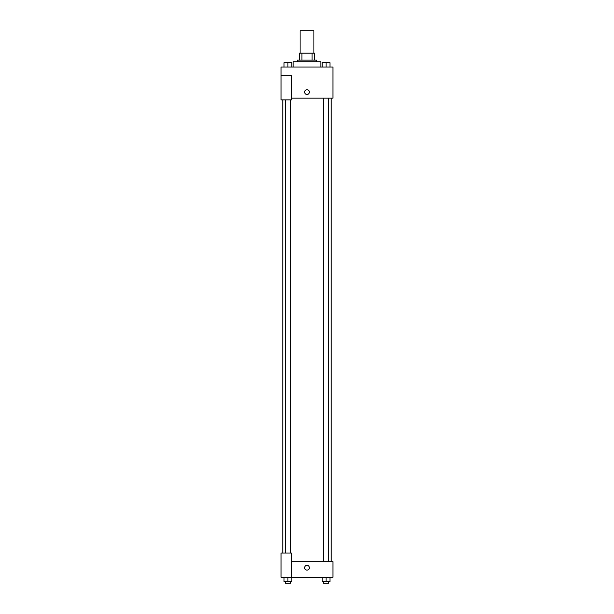 <?xml version="1.0" encoding="UTF-8"?>
<svg xmlns="http://www.w3.org/2000/svg" width="614" height="614" viewBox="0 0 614 614"><rect width="100%" height="100%" fill="white"/><g stroke="black" fill="none" stroke-linecap="round" stroke-linejoin="round"><path stroke-width="0.92" d="M313.915 53.188L313.915 30.7L300.085 30.7L300.085 53.188M301.927 60.103L301.927 53.188L299.218 53.188L299.218 60.103L299.218 53.188M301.927 53.188L314.782 53.188L314.782 60.103M312.073 60.103L312.073 53.188M297.491 61.83L297.491 60.103L316.509 60.103L316.509 61.83M320.838 67.018L320.838 61.83L293.162 61.83L293.162 67.018M281.058 75.668L281.058 99.882L291.435 99.882L291.435 75.668L281.058 75.668L281.058 67.018L332.942 67.018L332.942 98.156L291.435 98.156M304.621 92.1A2.379 2.379 0 0 1 308.19 90.043A2.379 2.379 0 0 1 308.19 94.157A2.379 2.379 0 0 1 304.621 92.1M291.435 561.68L332.942 561.68L332.942 577.244L281.058 577.244L281.058 553.03L291.435 553.03L291.435 577.244M304.621 567.735A2.379 2.379 0 0 1 308.19 565.671A2.379 2.379 0 0 1 308.19 569.792A2.379 2.379 0 0 1 304.621 567.735M322.204 577.244L322.204 581.573L329.987 581.573L329.987 577.244L329.987 581.573M326.095 581.573L326.095 577.244M328.69 581.573L328.69 583.3L323.501 583.3L323.501 581.573M284.013 577.244L284.013 581.573L291.796 581.573L291.796 577.244L291.796 581.573M287.905 581.573L287.905 577.244M290.499 581.573L290.499 583.3L285.31 583.3L285.31 581.573M322.204 67.018L322.204 62.697L329.987 62.697L329.987 67.018L329.987 62.697M326.095 67.018L326.095 62.697M328.69 62.697L323.501 62.697M284.013 67.018L284.013 62.697L291.796 62.697L291.796 67.018L291.796 62.697M287.905 67.018L287.905 62.697M290.499 62.697L285.31 62.697M331.215 561.68L331.215 98.156M282.785 553.03L282.785 99.882M323.501 98.156L323.501 561.68M328.69 98.156L328.69 561.68M290.499 553.03L290.499 99.882M285.31 553.03L285.31 99.882"/></g></svg>
